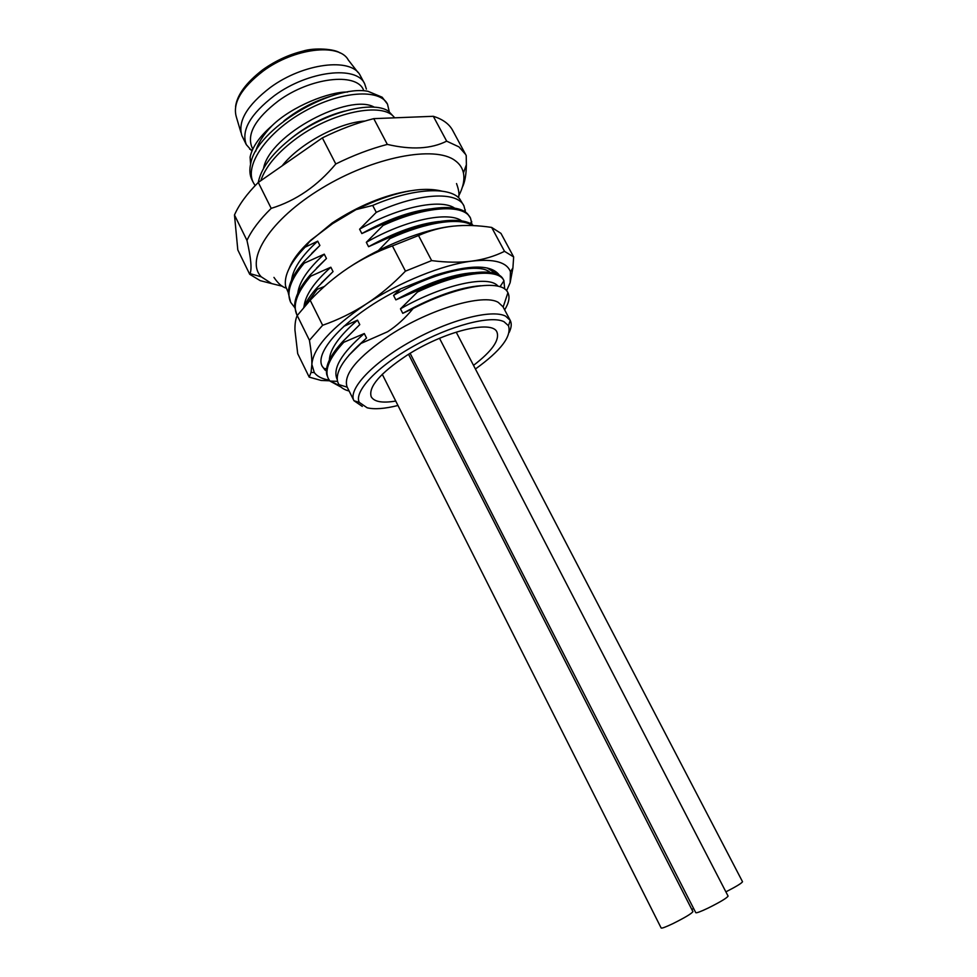 <?xml version="1.0" encoding="UTF-8"?>
<svg xmlns="http://www.w3.org/2000/svg" width="977" height="977" viewBox="0 0 977 977"><rect width="100%" height="100%" fill="white"/><g stroke="black" fill="none" stroke-linecap="round" stroke-linejoin="round"><path stroke-width="1.47" d="M246.326 144.669C240.94 130.503 250.32 114.138 274.476 95.587C308.243 70.71 356.849 65.251 364.69 83.839L360.012 75.07C350.877 57.35 303.285 63.139 270.336 87.478C246.961 105.418 237.496 121.502 241.917 135.754L246.326 144.669L251.944 151.02M364.69 83.839L366.387 89.127M363.383 89.664C356.019 72.213 310.283 77.476 278.457 100.851C255.656 118.315 246.778 133.69 251.822 147.002L252.835 149.029M250.564 164.246L250.1 157.065C252.298 146.904 259.601 136.462 271.997 125.74C291.915 106.163 329.493 91.545 347.617 92.046M253.385 182.711L252.005 179.951C249.685 175.262 249.269 169.766 250.747 163.464C256.438 129.074 332.082 84.278 367.987 91.301L382.166 97.211L387.49 104.124C379.955 88.614 341.046 90.727 304.116 111.525C267.063 132.115 243.969 165.162 253.385 182.711L255.168 185.618M394.757 117.814L388.467 111.134C372.396 100.204 325.402 111.989 292.257 137.586C273.291 152.339 262.08 166.725 258.636 180.733L258.307 182.43L322.349 137.891C339.752 129.318 356.886 122.894 373.764 118.644L433.312 116.3C442.715 119.231 449.164 123.908 452.644 130.344L466.224 155.575L466.383 164.722C466.224 174.749 464.881 182.259 462.341 187.242M288.813 140.273C306.021 125.972 324.62 116.251 344.612 111.097M283.953 120.892C298.901 109.131 314.912 100.79 331.985 95.868M282.084 165.895C299.902 143.216 339.422 122.491 364.934 121.05M263.546 168.435C269.64 134.093 349.803 92.632 374.374 107.226M255.656 151.447C257.952 143.179 263.399 134.618 271.997 125.74M260.798 180.696C265.243 167.385 276.222 153.975 293.723 140.468C331.118 111.439 384.156 101.51 394.5 117.826M389.249 111.622L387.49 104.124M271.24 283.489L260.2 280.643L249.709 274.281L237.802 249.904L234.48 215.001C238.974 204.681 246.912 193.837 258.27 182.443L271.203 208.37C295.946 200.737 317.464 185.935 335.783 163.977C353.259 155.343 370.442 148.822 387.332 144.401C411.415 150.031 431.199 148.956 446.672 141.152L458.97 146.892L465.675 154.488M249.709 274.281L250.014 273.621C252.005 269.151 250.991 258.075 246.961 240.415C251.614 230.316 259.699 219.63 271.203 208.37M282.744 286.346L271.728 283.611L261.286 276.833C244.69 259.992 270.079 219.459 321.799 188.219C373.336 156.809 435.034 145.146 455.16 160.631C459.63 163.867 462.39 167.971 463.44 172.941C464.771 179.67 463.183 187.328 458.689 195.925M433.312 116.3L446.672 141.152M373.764 118.644L387.332 144.401M322.349 137.891L335.783 163.977M234.48 215.001L246.961 240.415M465.54 212.192L463.916 205.793C457.163 191.126 418.999 192.689 376.279 212.339L372.701 205.439L356.08 209.603L332.656 223.623L310.808 240.147C299.78 250.295 292.563 259.735 289.143 268.455M288.349 292.77L285.589 286.237C283.843 275.612 290.34 262.593 305.056 247.205L310.808 240.147M376.279 212.339L359.597 229.204L361.844 233.564L382.459 224.283L383.069 225.455L366.326 242.32L368.573 246.705L389.286 237.46L389.896 238.632L378.453 250.478M400.619 288.838L393.56 295.408L395.856 299.878L416.898 290.804L417.521 292.001L400.46 308.842L402.768 313.336L413.112 308.537C458.079 285.26 501.555 278.86 507.722 292.343L507.918 292.697C510.055 297.13 508.968 302.87 504.645 309.892M343.733 326.403L357.533 320.151L359.78 324.608L343.135 341.12L343.733 342.316L364.287 333.536L366.546 338.018L360.379 343.696L387.625 331.728C396.699 325.903 405.186 318.172 413.112 308.537M324.376 286.481L317.244 289.302L316.658 288.13L333.059 271.594L330.849 267.222L310.698 276.21L310.124 275.05L326.452 258.502L324.266 254.154L304.189 263.179L303.615 262.019L319.894 245.471L317.708 241.148L305.056 247.205M441.848 191.126C421.05 186.009 392.461 192.164 356.08 209.615M372.701 205.439C412.55 188.243 449.212 186.228 459.666 198.82L463.916 205.793M383.069 225.455C425.887 205.671 463.977 203.778 470.511 218.115L467.727 214.048C457.529 202.691 421.49 206.342 382.459 224.283M470.511 218.115L472.05 224.588M473.43 225.614C462.622 215.746 427.45 219.788 389.286 237.46M389.896 238.632C425.96 221.974 460.277 217.041 472.441 225.577M417.521 292.001C460.619 271.704 498.343 267.845 503.9 280.582L503.118 279.117C496.89 266.782 459.617 270.666 416.898 290.804M503.9 280.582L504.694 289.045M317.708 241.148C301.759 255.73 293.039 268.724 291.537 280.155M454.684 208.174C441.018 198.368 398.384 206.843 359.597 229.204M294.675 307.511L290.67 302.32C286.09 292.502 290.596 279.459 304.189 263.179M324.266 254.154C307.95 268.931 299.121 281.999 297.765 293.356M461.73 220.912C448.59 211.02 405.614 219.678 366.326 242.32M329.738 380.81L321.128 380.444L309.196 377.122L297.704 353.662L294.944 330.043C294.846 323.753 295.604 318.917 297.216 315.534L296.874 314.875C292.404 305.178 297.02 292.294 310.698 276.21M330.849 267.222C314.167 282.194 305.227 295.31 304.018 306.607M306.351 304.274L317.244 289.302M319.894 245.471L311.724 253.361M430.198 208.895C409.681 211.447 386.892 219.678 361.844 233.564M439.003 221.498C418.18 223.855 394.708 232.245 368.573 246.705M326.452 258.502L316.45 268.235M333.059 271.594L321.286 283.122M303.615 262.019C293.515 273.902 288.423 284.295 288.349 293.198L290.67 302.32M310.124 275.05C299.597 287.262 294.431 297.826 294.627 306.741L296.874 314.875M316.658 288.13C310.637 294.944 306.338 301.295 303.749 307.193M341.071 387.136L329.957 381.079L328.296 378.551C324.291 369.917 329.432 357.838 343.733 342.316M343.135 341.12C330.507 354.688 325.048 365.825 326.721 374.533L328.296 378.539M330.495 381.091L339.788 385.83M490.063 272.375C479.292 262.154 434.985 271.643 393.56 295.408M357.533 320.151C339.288 335.88 329.896 349.168 329.359 360.012M498.038 286.224C489.404 274.671 443.717 284.038 400.46 308.842M364.287 333.536C341.535 353.222 332.473 368.439 337.077 379.198L337.26 379.565M473.515 272.693C452.131 274.183 426.253 283.245 395.856 299.878M359.78 324.608L341.852 342.5M480.684 285.736C459.361 287.385 433.385 296.593 402.768 313.336M366.546 338.018L348.911 355.262M360.379 343.696C342.805 359.902 335.245 372.64 337.7 381.922L338.909 384.608C340.875 387.661 344.283 389.811 349.143 391.032M353.93 400.68L347.067 386.868C343 374.509 357.411 357.191 390.299 334.916C430.295 308.769 483.481 293.32 498.27 302.369L502.972 306.741L510.214 320.358L505.585 316.145C491.895 308.915 449.371 319.797 410.902 341.413C372.347 362.931 347.8 389.444 353.93 400.68L362.284 406.408M475.42 369.001C500.822 350.706 511.85 336.283 508.48 325.732L504.022 321.726C490.906 314.985 450.373 325.488 413.747 346.066C377.024 366.558 353.54 391.74 359.304 402.402L367.181 407.8C374.521 409.546 384.779 408.777 397.969 405.479M406.652 355.494C379.968 373.324 368.158 387.087 371.223 396.784C374.203 401.852 382.386 403.281 395.746 401.058C382.386 403.281 374.203 401.852 371.223 396.784C368.158 387.087 379.968 373.324 406.652 355.494C443.839 331.35 492.408 319.455 496.975 332.156C492.408 319.455 443.839 331.35 406.652 355.494M473.527 365.361C491.981 351.195 499.797 340.13 496.975 332.156C499.797 340.13 491.981 351.195 473.527 365.361M509.151 332.461C511.484 327.613 511.85 323.595 510.238 320.395L510.214 320.358M510.141 282.671L510.446 271.789C506.953 262.166 494.044 258.612 471.708 261.14C483.639 259.516 494.57 256.255 504.523 251.333L513.658 256.939L512.913 267.942L510.141 282.671L506.575 290.731M309.196 377.122L311.052 372.432L311.871 364.458L314.313 372.591C317.195 376.475 322.166 378.978 329.212 380.114M431.639 260.603L405.455 271.142C393.047 284.038 380.029 294.956 366.412 303.871C352.746 312.713 338.152 319.858 322.63 325.28L309.44 340.289C311.113 350.389 311.932 358.449 311.871 364.458C313.104 347.934 331.288 327.735 366.412 303.871C399.727 281.987 442.654 264.718 471.708 261.14C459.74 262.679 446.379 262.495 431.639 260.603L418.522 235.53C429.611 230.596 441.152 227.47 453.145 226.163L454.146 226.066M326.379 371.016L322.41 366.607C313.031 351.586 349.314 313.8 400.216 289.021L434.545 275.38C469.253 264.584 490.723 264.352 498.966 274.684L497.037 274.171M496.792 274.073L487.169 267.979M322.349 366.497L325.207 370.234M309.44 340.289L297.216 315.534L310.185 300.269C322.08 287.726 334.745 276.955 348.203 267.979C381.164 245.96 423.933 229.082 453.145 226.163C465.199 224.93 478.034 225.345 491.663 227.421L500.969 233.393L513.658 256.939M348.203 267.979C361.698 259.088 376.426 251.724 392.4 245.911L418.522 235.53M504.523 251.333L491.663 227.421M405.455 271.142L392.4 245.911M322.63 325.28L310.185 300.269M439.503 338.286L728.085 896.104C726.876 898.046 720.22 902.04 708.142 908.073C700.68 911.614 696.564 913.153 695.771 912.701L410.132 353.332M408.557 354.309L692.925 911.626C691.655 913.593 684.987 917.586 672.933 923.619C665.826 926.99 661.905 928.468 661.173 928.04L382.263 374.301M456.357 332.412L742.52 881.718C741.775 883.184 736.231 886.566 725.887 891.854M693.609 908.476L691.826 909.465M240.953 132.493L236.471 117.399C232.184 103.574 241.075 88.15 263.118 71.113C294.15 48.007 339.3 42.817 348.252 59.939L357.924 72.383M263.216 69.44C275.661 60.696 288.936 54.565 303.029 51.085C314.46 47.433 334.793 48.923 339.996 52.929M235.567 106.603C237.093 94.903 246.155 82.63 262.752 69.77M252.322 150.153L249.636 149.127M261.286 276.833L250.014 273.621M463.44 172.941L466.383 164.722M464.246 211.374L465.308 209.884M470.279 223.55L471.732 221.486M494.545 273.291L495.302 272.192M323.949 368.61L326.562 368.708M500.004 286.762L503.973 280.765M329.957 381.067L337.553 381.348M503.143 307.059L507.918 292.697M347.238 387.185L338.909 384.608M359.304 402.402L353.955 400.717M508.48 325.732L510.238 320.395M306.839 243.896L332.119 223C358.449 205.732 384.462 194.997 410.145 190.808M273.951 277.395C278.091 283.477 282.121 287.03 286.029 288.056M456.54 183.566C458.872 189.99 459.52 194.679 458.482 197.635M510.446 271.789L512.913 267.942M314.313 372.591L311.052 372.432"/></g></svg>
